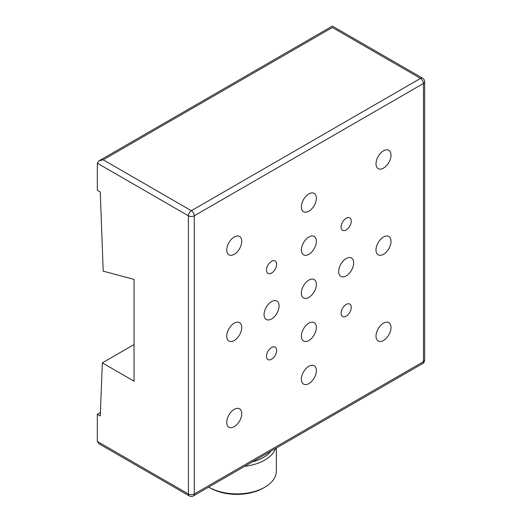 <?xml version="1.0" encoding="UTF-8"?>
<svg xmlns="http://www.w3.org/2000/svg" width="522" height="522" viewBox="0 0 522 522"><rect width="100%" height="100%" fill="white"/><g stroke="black" fill="none" stroke-linecap="round" stroke-linejoin="round"><path stroke-width="0.78" d="M271.557 273.058A7.177 4.143 120 0 0 276.242 266.735A7.177 4.143 120 0 0 275.146 260.98A7.177 4.143 120 0 0 271.557 261.339A7.177 4.143 120 0 0 266.866 267.662A7.177 4.143 120 0 0 267.969 273.411A7.177 4.143 120 0 0 271.557 273.058M346.184 229.967A7.177 4.143 120 0 0 350.875 223.644A7.177 4.143 120 0 0 349.773 217.896A7.177 4.143 120 0 0 346.184 218.248A7.177 4.143 120 0 0 341.499 224.577A7.177 4.143 120 0 0 342.595 230.326A7.177 4.143 120 0 0 346.184 229.967M346.184 316.143A7.177 4.143 120 0 0 350.875 309.82A7.177 4.143 120 0 0 349.773 304.072A7.177 4.143 120 0 0 346.184 304.424A7.177 4.143 120 0 0 341.499 310.747A7.177 4.143 120 0 0 342.595 316.502A7.177 4.143 120 0 0 346.184 316.143M271.557 359.234A7.177 4.143 120 0 0 276.242 352.905A7.177 4.143 120 0 0 275.146 347.156A7.177 4.143 120 0 0 271.557 347.508A7.177 4.143 120 0 0 266.866 353.838A7.177 4.143 120 0 0 267.969 359.586A7.177 4.143 120 0 0 271.557 359.234M383.5 254.312A10.61 6.127 120 0 0 390.43 244.968A10.61 6.127 120 0 0 388.805 236.466A10.61 6.127 120 0 0 383.5 236.995A10.61 6.127 120 0 0 376.571 246.338A10.61 6.127 120 0 0 378.196 254.84A10.61 6.127 120 0 0 383.5 254.312M234.241 426.663A10.61 6.127 120 0 0 241.171 417.313A10.61 6.127 120 0 0 239.546 408.817A10.61 6.127 120 0 0 234.241 409.339A10.61 6.127 120 0 0 227.311 418.69A10.61 6.127 120 0 0 228.936 427.185A10.61 6.127 120 0 0 234.241 426.663M308.874 383.579A10.61 6.127 120 0 0 315.797 374.228A10.61 6.127 120 0 0 314.172 365.726A10.61 6.127 120 0 0 308.874 366.255A10.61 6.127 120 0 0 301.944 375.599A10.61 6.127 120 0 0 303.569 384.101A10.61 6.127 120 0 0 308.874 383.579M383.5 340.488A10.61 6.127 120 0 0 390.43 331.144A10.61 6.127 120 0 0 388.805 322.642A10.61 6.127 120 0 0 383.5 323.17A10.61 6.127 120 0 0 376.571 332.514A10.61 6.127 120 0 0 378.196 341.016A10.61 6.127 120 0 0 383.5 340.488M383.5 168.143A10.61 6.127 120 0 0 390.43 158.792A10.61 6.127 120 0 0 388.805 150.297A10.61 6.127 120 0 0 383.5 150.819A10.61 6.127 120 0 0 376.571 160.169A10.61 6.127 120 0 0 378.196 168.665A10.61 6.127 120 0 0 383.5 168.143M308.874 211.227A10.61 6.127 120 0 0 315.797 201.877A10.61 6.127 120 0 0 314.172 193.381A10.61 6.127 120 0 0 308.874 193.903A10.61 6.127 120 0 0 301.944 203.254A10.61 6.127 120 0 0 303.569 211.749A10.61 6.127 120 0 0 308.874 211.227M234.241 254.312A10.61 6.127 120 0 0 241.171 244.968A10.61 6.127 120 0 0 239.546 236.466A10.61 6.127 120 0 0 234.241 236.995A10.61 6.127 120 0 0 227.311 246.338A10.61 6.127 120 0 0 228.936 254.84A10.61 6.127 120 0 0 234.241 254.312M234.241 340.488A10.61 6.127 120 0 0 241.171 331.144A10.61 6.127 120 0 0 239.546 322.642A10.61 6.127 120 0 0 234.241 323.164A10.61 6.127 120 0 0 227.311 332.514A10.61 6.127 120 0 0 228.936 341.016A10.61 6.127 120 0 0 234.241 340.488M308.874 297.403A10.61 6.127 120 0 0 315.797 288.053A10.61 6.127 120 0 0 314.172 279.557A10.61 6.127 120 0 0 308.874 280.079A10.61 6.127 120 0 0 301.944 289.429A10.61 6.127 120 0 0 303.569 297.925A10.61 6.127 120 0 0 308.874 297.403M271.557 318.942A10.61 6.127 120 0 0 278.487 309.598A10.61 6.127 120 0 0 276.862 301.096A10.61 6.127 120 0 0 271.557 301.625A10.61 6.127 120 0 0 264.628 310.968A10.61 6.127 120 0 0 266.253 319.471A10.61 6.127 120 0 0 271.557 318.942M346.184 275.857A10.61 6.127 120 0 0 353.113 266.514A10.61 6.127 120 0 0 351.489 258.012A10.61 6.127 120 0 0 346.184 258.54A10.61 6.127 120 0 0 339.254 267.884A10.61 6.127 120 0 0 340.879 276.386A10.61 6.127 120 0 0 346.184 275.857M308.874 340.488A10.61 6.127 120 0 0 315.797 331.144A10.61 6.127 120 0 0 314.172 322.642A10.61 6.127 120 0 0 308.874 323.17A10.61 6.127 120 0 0 301.944 332.514A10.61 6.127 120 0 0 303.569 341.016A10.61 6.127 120 0 0 308.874 340.488M308.874 254.312A10.61 6.127 120 0 0 315.797 244.968A10.61 6.127 120 0 0 314.172 236.466A10.61 6.127 120 0 0 308.874 236.995A10.61 6.127 120 0 0 301.944 246.338A10.61 6.127 120 0 0 303.569 254.84A10.61 6.127 120 0 0 308.874 254.312M103.199 159.817L191.346 210.705L420.523 78.398L332.377 27.503C332.377 25.676 332.377 25.676 332.377 27.503L103.199 159.817L99.043 160.815L97.327 163.21L97.327 190.354L100.263 192.05L103.199 271.146L134.05 279.414L134.05 381.19L102.325 362.875L100.263 415.969L97.327 414.272L100.4 412.497M102.325 362.875L134.05 344.553M189.271 495.9A4.156 4.156 0 0 0 193.421 495.9A4.156 2.401 -120 0 0 194.282 493.995A4.156 2.401 180 0 1 188.409 493.995A4.156 2.401 -60 0 0 189.271 495.9L99.043 443.811L97.327 441.41L188.409 493.995L188.409 215.795L97.327 163.21M97.327 414.272L97.327 441.41M264.798 487.215L263.329 488.063A37.395 21.591 180 0 1 214.503 490.093A37.395 21.591 180 0 1 210.444 488.063L208.976 487.215A39.476 22.792 0 0 0 213.257 489.355A39.476 22.792 0 0 0 264.798 487.215A39.476 22.792 0 0 0 276.36 471.098L276.36 448.02M252.224 461.95A37.395 21.591 0 0 0 270.996 451.112M275.577 448.47A39.476 22.792 180 0 1 244.701 466.296M424.673 359.991A4.156 2.401 180 0 1 423.459 361.687A4.156 2.401 60 0 1 422.598 363.586A4.156 4.156 0 0 0 424.673 359.991L424.673 81.791A4.156 2.401 180 0 1 423.459 83.481L194.282 215.795A4.156 2.401 -120 0 0 191.346 210.705A4.156 2.401 120 0 0 188.409 215.795A4.156 2.401 180 0 0 194.282 215.795L194.282 493.995L423.459 361.687L423.459 83.481A4.156 2.401 60 0 0 420.523 78.398A4.156 2.401 120 0 1 422.598 78.189L332.377 26.1L99.043 160.815M193.421 495.9L422.598 363.586M424.673 81.791A4.156 4.156 0 0 0 422.598 78.189"/></g></svg>
